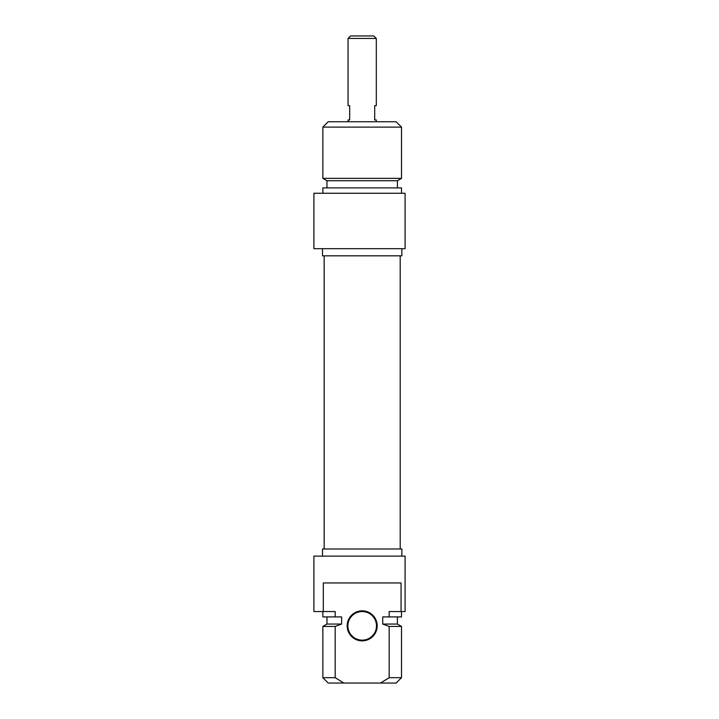 <?xml version="1.0" encoding="UTF-8"?>
<svg xmlns="http://www.w3.org/2000/svg" width="719" height="719" viewBox="0 0 719 719"><rect width="100%" height="100%" fill="white"/><g stroke="black" fill="none" stroke-linecap="round" stroke-linejoin="round"><path stroke-width="1.08" d="M362.178 640.153A14.299 14.299 0 0 1 347.879 625.845A14.299 14.299 0 0 1 362.178 611.545A14.299 14.299 0 0 1 376.486 625.845A14.299 14.299 0 0 1 362.178 640.153M362.178 640.863A15.018 15.018 0 0 0 375.183 618.34A15.018 15.018 0 0 0 349.173 618.34A15.018 15.018 0 0 0 362.178 640.863M323.307 611.545L323.307 582.947L401.058 582.947L401.058 611.545L389.177 611.545L389.177 616.911L382.724 616.911L382.724 624.056L389.177 626.438L389.177 677.684L380.495 683.05L343.862 683.05L335.189 677.684L335.189 626.438L341.633 624.056L341.633 616.911L335.189 616.911L335.189 611.545L313.915 611.545L313.915 556.129L405.085 556.129L405.085 611.545L401.058 611.545M380.495 683.05L396.142 683.05L401.508 677.684L389.177 677.684M389.177 626.438L401.508 626.438L401.508 677.684M382.724 624.056L397.4 624.056L401.508 626.438M389.177 616.911L401.508 616.911L401.508 611.545M335.189 677.684L322.858 677.684L328.215 683.05L343.862 683.05M322.858 677.684L322.858 626.438L335.189 626.438M322.498 556.129L322.498 548.983L401.867 548.983L401.867 556.129M322.858 626.438L326.965 624.056L341.633 624.056M322.858 611.545L322.858 616.911L335.189 616.911M376.307 38.449L373.799 35.95L350.566 35.95L348.059 38.449L376.307 38.449L376.307 105.666L374.698 105.666L374.698 119.965L376.307 119.965L376.307 121.754M348.059 38.449L348.059 105.666L349.668 105.666L349.668 119.965L348.059 119.965L348.059 121.754M401.508 127.119L396.142 121.754L328.215 121.754L322.858 127.119L401.508 127.119L401.508 178.366L322.858 178.366L322.858 127.119M405.085 248.675L405.085 193.258L313.915 193.258L313.915 248.675L405.085 248.675M401.867 248.675L401.867 255.82L322.498 255.82L322.498 248.675M401.508 178.366L397.4 180.739L326.965 180.739L322.858 178.366M397.4 180.739L397.4 187.893M401.508 193.258L401.508 187.893L322.858 187.893L322.858 193.258M397.4 624.056L397.4 616.911M326.965 624.056L326.965 616.911M324.161 255.82L324.161 548.983M400.204 255.82L400.204 548.983M326.965 180.739L326.965 187.893"/></g></svg>
